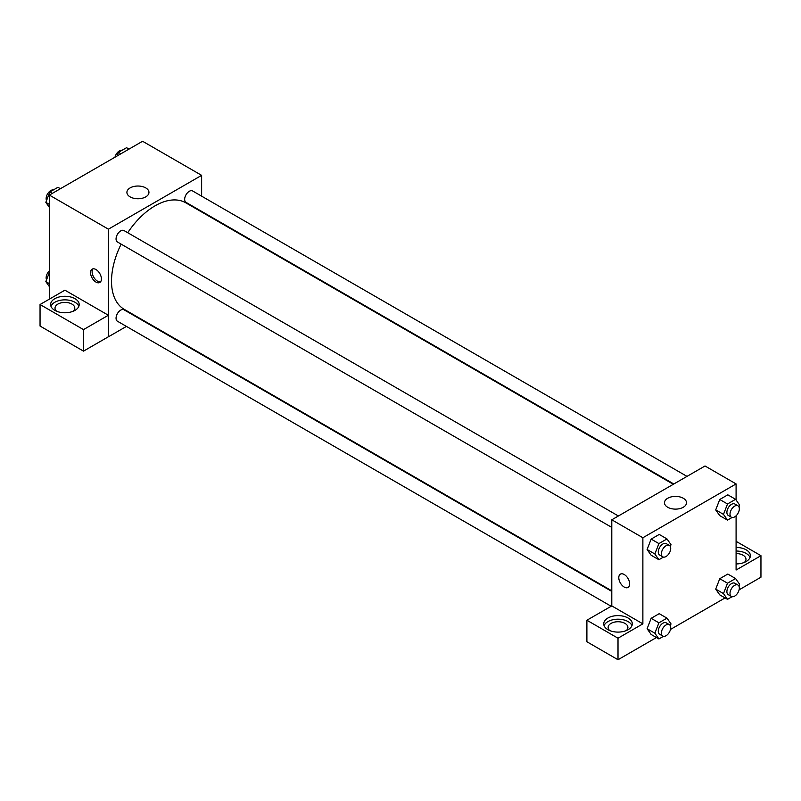 <?xml version="1.0" encoding="UTF-8"?>
<svg xmlns="http://www.w3.org/2000/svg" width="801" height="801" viewBox="0 0 801 801"><rect width="100%" height="100%" fill="white"/><g stroke="black" fill="none" stroke-linecap="round" stroke-linejoin="round"><path stroke-width="1.2" d="M49.372 299.143L49.372 195.084L142.588 141.266L201.632 175.349L201.632 196.155M201.632 211.384L201.632 211.955M130.142 187.895A11.024 6.368 180 0 1 142.147 186.513A11.024 6.368 180 0 1 148.956 192.4A11.024 6.368 180 0 1 137.932 198.758A11.024 6.368 180 0 1 126.908 192.4A11.024 6.368 180 0 1 130.142 187.895M126.428 326.407L108.415 336.81L108.415 229.176L49.372 195.084M108.415 229.176L201.632 175.349M95.98 282.092A7.69 4.436 60 0 1 90.954 275.324A7.69 4.436 60 0 1 92.135 269.156A7.69 4.436 60 0 1 99.825 273.602A7.69 4.436 60 0 1 99.825 282.473A7.69 4.436 60 0 1 95.98 282.092M108.365 315.254L64.911 290.172L40.05 304.52L83.504 329.611L108.365 315.254L108.415 336.81M92.996 268.846A7.69 4.436 -120 0 0 92.766 275.133A7.69 4.436 -120 0 0 97.552 281.191A7.69 4.436 -120 0 0 100.526 281.882M54.808 298.693A14.278 8.25 180 0 1 70.378 296.901A14.278 8.25 180 0 1 79.189 304.52A14.278 8.25 180 0 1 64.911 312.77A14.278 8.25 180 0 1 50.623 304.52A14.278 8.25 180 0 1 54.808 298.693M78.848 306.312A14.278 8.25 0 0 0 68.896 300.195A14.278 8.25 0 0 0 54.808 302.277A14.278 8.25 0 0 0 50.974 306.312M56.651 311.249A9.892 5.707 180 0 1 55.019 308.105A9.892 5.707 180 0 1 61.126 302.838A9.892 5.707 180 0 1 71.9 304.07A9.892 5.707 180 0 1 74.793 308.105A9.892 5.707 180 0 1 73.171 311.249M83.504 329.611L83.504 351.138L108.365 336.78M40.05 304.52L40.05 326.047L83.504 351.138M618.392 515.994L124.015 230.568A6.588 3.805 120 0 0 117.417 234.373A6.588 3.805 120 0 0 117.417 241.982L611.794 527.408M611.794 591.408L124.015 309.797A6.588 3.805 120 0 0 118.928 311.559A6.588 3.805 120 0 0 116.055 318.187A6.588 3.805 120 0 0 117.417 321.211L611.123 606.247M686.998 476.385L192.62 190.958A6.588 3.805 120 0 0 187.544 192.721A6.588 3.805 120 0 0 184.661 199.359A6.588 3.805 120 0 0 186.032 202.373L673.811 483.994M673.321 484.285L185.782 202.803A61.527 35.524 120 0 0 127.729 232.721M121.141 244.135A61.527 35.524 120 0 0 111.519 281.201A61.527 35.524 120 0 0 124.265 309.366L611.794 590.838M611.794 605.916L586.893 620.234L618.012 638.207L642.873 623.849L611.794 605.916L611.794 519.799L705.02 465.982L736.089 483.924L736.089 500.024M586.893 620.234L586.893 641.761L618.012 659.734L656.45 637.536M670.487 629.436L725.065 597.926M739.103 589.826L760.95 577.211L760.95 555.684L736.089 570.032L736.089 515.814M736.089 553.561A9.892 5.707 180 0 1 743.088 555.233A9.892 5.707 180 0 1 745.981 559.268A9.892 5.707 180 0 1 744.349 562.412M750.026 557.476A14.278 8.25 0 0 0 736.089 551.028M736.089 547.433A14.278 8.25 180 0 1 750.377 555.684A14.278 8.25 180 0 1 736.089 563.924M609.751 630.577A9.892 5.707 180 0 1 608.129 627.443A9.892 5.707 180 0 1 618.012 621.736A9.892 5.707 180 0 1 627.904 627.443A9.892 5.707 180 0 1 626.272 630.577M631.949 625.651A14.278 8.25 0 0 0 621.997 619.523A14.278 8.25 0 0 0 607.919 621.606A14.278 8.25 0 0 0 604.074 625.651M607.919 618.022A14.278 8.25 180 0 1 623.478 616.239A14.278 8.25 180 0 1 632.299 623.849A14.278 8.25 180 0 1 618.012 632.099A14.278 8.25 180 0 1 603.734 623.849A14.278 8.25 180 0 1 607.919 618.022M618.012 638.207L618.012 659.734M736.089 541.326L760.95 555.684M727.518 583.198L719.749 578.712L727.819 574.057L719.749 578.712L715.714 589.115L719.749 594.863L715.714 589.115L723.483 593.601L727.518 583.198L735.588 578.542L739.623 584.279L738.923 586.092M732.084 517.486L727.518 520.119L719.749 515.634L715.704 509.907L719.749 499.494L727.819 494.828L719.749 499.494L727.518 503.979L735.588 499.313L739.623 505.061L738.923 506.873M663.478 557.096L658.913 559.729L651.143 555.243L647.098 549.516M658.913 559.729L654.868 553.992L658.913 543.589L651.143 539.103L659.213 534.437L651.143 539.103L647.108 549.506L651.143 555.243M658.913 622.808L651.143 618.322L659.213 613.666L651.143 618.322L647.108 628.725L651.143 634.472L647.108 628.725L654.868 633.211L658.913 622.808L666.983 618.152L671.018 623.889L670.317 625.711M642.873 623.849L642.873 537.741L736.089 483.924M683.293 498.262A11.024 6.368 180 0 1 686.517 502.758A11.024 6.368 180 0 1 675.503 509.116A11.024 6.368 180 0 1 664.48 502.758A11.024 6.368 180 0 1 671.278 496.88A11.024 6.368 180 0 1 683.293 498.262M642.873 537.741L611.794 519.799M620.385 574.137A7.69 4.436 -120 0 0 619.203 580.294A7.69 4.436 -120 0 0 624.229 587.073A7.69 4.436 60 0 1 619.203 580.294A7.69 4.436 60 0 1 620.385 574.137A7.69 4.436 60 0 1 628.074 578.572A7.69 4.436 60 0 1 628.074 587.453A7.69 4.436 60 0 1 624.229 587.073A7.69 4.436 -120 0 0 628.074 587.453M658.913 543.589L666.983 538.923L671.018 544.67L670.317 546.482M669.346 545.411L666.242 543.619A6.588 3.805 120 0 0 661.165 545.391A6.588 3.805 120 0 0 658.282 552.019A6.588 3.805 120 0 0 659.654 555.043L662.757 556.835A6.588 3.805 120 0 0 669.346 553.03A6.588 3.805 120 0 0 669.346 545.411A6.588 3.805 120 0 0 664.269 547.183A6.588 3.805 120 0 0 661.396 553.811A6.588 3.805 120 0 0 662.757 556.835M654.868 553.992L647.108 549.506M666.983 538.923L659.213 534.437M727.518 520.119L723.483 514.382L727.518 503.979M737.961 505.801L734.847 504.009A6.588 3.805 120 0 0 729.771 505.771A6.588 3.805 120 0 0 726.897 512.41A6.588 3.805 120 0 0 728.259 515.423L731.363 517.216A6.588 3.805 120 0 0 737.961 513.411A6.588 3.805 120 0 0 737.961 505.801A6.588 3.805 120 0 0 732.875 507.574A6.588 3.805 120 0 0 730.001 514.202A6.588 3.805 120 0 0 731.363 517.216M719.749 515.634L715.714 509.897L723.483 514.382M735.588 499.313L727.819 494.828M663.478 636.324L658.913 638.958L654.868 633.211M669.346 624.64L666.242 622.848A6.588 3.805 120 0 0 661.165 624.61A6.588 3.805 120 0 0 658.282 631.248A6.588 3.805 120 0 0 659.654 634.262L662.757 636.054A6.588 3.805 120 0 0 669.346 632.249A6.588 3.805 120 0 0 669.346 624.64A6.588 3.805 120 0 0 664.269 626.402A6.588 3.805 120 0 0 661.396 633.04A6.588 3.805 120 0 0 662.757 636.054M658.913 638.958L651.143 634.472M666.983 618.152L659.213 613.666M732.084 596.705L727.518 599.348L723.483 593.601M737.961 585.03L734.847 583.238A6.588 3.805 120 0 0 729.771 585A6.588 3.805 120 0 0 726.897 591.629A6.588 3.805 120 0 0 728.259 594.652L731.363 596.445A6.588 3.805 120 0 0 737.961 592.64A6.588 3.805 120 0 0 737.961 585.03A6.588 3.805 120 0 0 732.875 586.793A6.588 3.805 120 0 0 730.001 593.431A6.588 3.805 120 0 0 731.363 596.445M727.518 599.348L719.749 594.863M735.588 578.542L727.819 574.057M49.372 207.399L45.837 202.363L49.872 191.96L57.942 187.304L60.395 188.716M49.372 204.405L45.837 202.363M52.325 193.381L49.872 191.96M53.377 189.937A6.588 3.805 120 0 0 48.601 192.44A6.588 3.805 120 0 0 46.138 198.598A6.588 3.805 120 0 0 46.538 200.55M117.066 156.005L118.478 152.35L126.558 147.694L129.011 149.106M120.941 153.772L118.478 152.35M121.992 150.328A6.588 3.805 120 0 0 114.974 157.206M49.372 286.618L45.837 281.592L49.372 272.48M49.372 283.634L45.837 281.592M49.372 270.838A6.588 3.805 120 0 0 46.138 277.827A6.588 3.805 120 0 0 46.538 279.779"/></g></svg>
